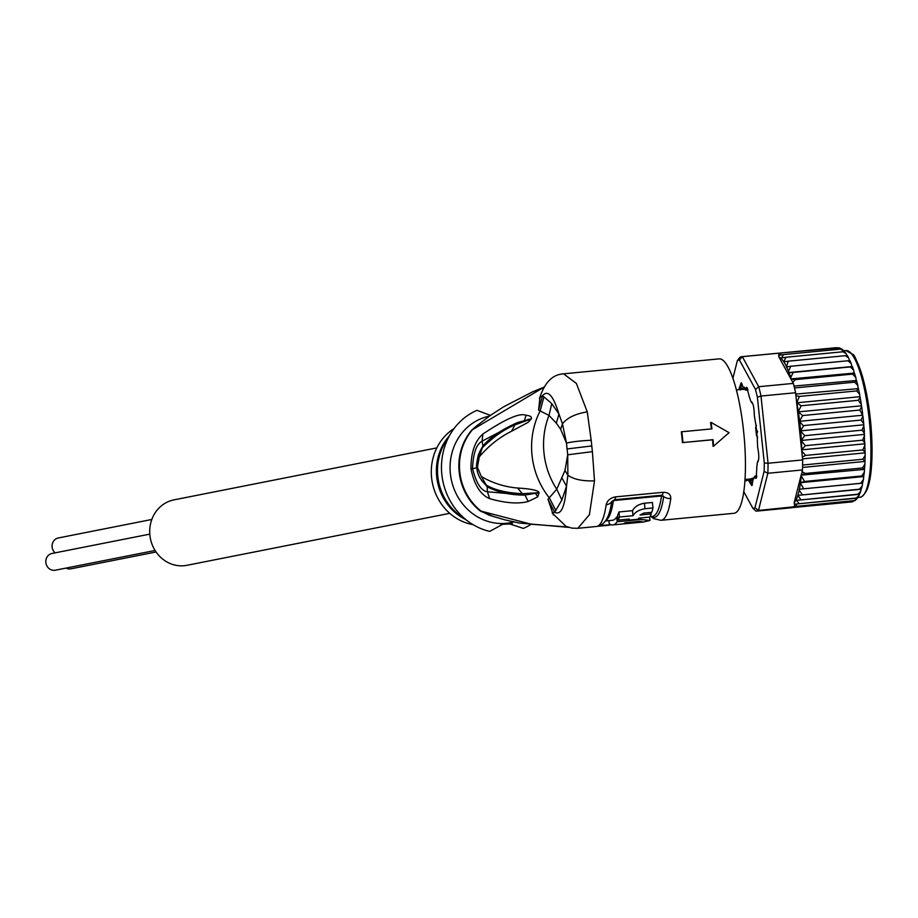 <?xml version="1.0" encoding="UTF-8"?>
<svg xmlns="http://www.w3.org/2000/svg" width="918" height="918" viewBox="0 0 918 918"><rect width="100%" height="100%" fill="white"/><g stroke="black" fill="none" stroke-linecap="round" stroke-linejoin="round"><path stroke-width="1.38" d="M55.069 552.854A8.537 7.849 -101.2 0 1 52.269 544.156A8.537 7.849 -101.2 0 1 58.282 537.971L151.814 519.473M155.085 550.479L55.321 570.204A8.537 7.849 -101.2 0 1 54.564 570.308A8.537 7.849 -101.2 0 1 45.9 562.941A8.537 7.849 -101.2 0 1 52.016 553.462L149.795 534.127M156.071 551.993L70.973 568.816A8.537 7.849 -101.2 0 1 70.204 568.931A8.537 7.849 -101.2 0 1 66.062 568.081M449.763 513.334L186.951 565.304A33.358 30.673 -101.2 0 1 183.967 565.729A33.358 30.673 -101.2 0 1 150.104 536.915A33.358 30.673 -101.2 0 1 174.007 499.862L436.819 447.892M756.432 425.344L755.617 427.65A44.993 10.121 -95.5 0 1 756.053 431.46A44.993 10.121 84.5 0 1 756.421 435.281L757.637 437.381M757.614 431.253L756.421 435.281M753.735 477.957L751.67 478.507L752.898 480.366M751.681 478.507A44.993 10.121 84.5 0 1 750.454 478.978L745.003 479.506M751.957 479.827L749.995 478.978M740.631 389.886L744.383 387.258M742.341 388.36L742.318 389.416A44.993 10.121 -95.5 0 0 741.847 389.416L736.397 389.932M742.306 389.416L744.67 389.289M755.617 427.65L757.281 431.299M862.404 483.166L799.211 489.237L862.622 483.109L862.231 485.966L859.5 489.191L861.141 489.283L860.74 491.314L857.974 494.205L859.5 494.297L858.95 495.651L856.196 498.026L857.378 498.141L856.62 499.128L854.21 500.608L758.486 510.442A77.571 17.465 84.5 0 1 757.27 510.993A77.571 17.465 84.5 0 1 756.581 511.119A77.571 17.465 84.5 0 1 756.007 511.131L752.886 508.331A74.461 16.765 84.5 0 0 754.952 507.757L758.486 510.442L767.838 473.275L764.109 471.382A74.461 16.765 -95.5 0 0 764.292 463.016L768.056 463.257L760.999 396.048L757.384 397.242A74.461 16.765 -95.5 0 0 755.491 389.45L758.738 386.719L742.318 356.677L739.426 360.051A74.461 16.765 84.5 0 0 737.361 360.625L739.839 357.366A77.571 17.465 84.5 0 1 741.055 356.815A77.571 17.465 84.5 0 1 741.744 356.689A77.571 17.465 84.5 0 1 742.318 356.677L835.85 347.715L839.591 347.968L841.519 349.058M838.639 347.922L776.926 353.35A77.571 17.465 84.5 0 0 776.353 353.373L741.744 356.689M841.726 349.23L840.544 349.115L844.422 351.697M844.526 351.858L842.999 351.766L846.109 353.637L847.05 355.576M847.107 355.759L845.478 355.679L848.702 358.02L849.506 360.648M862.231 485.966L861.141 489.283L797.96 495.353L859.5 489.191M860.74 491.314L859.5 494.297L796.629 500.333L857.974 494.205M858.95 495.651L857.378 498.141L795.332 504.108L856.196 498.026M793.198 506.679L854.21 500.608L852.455 501.813M803.25 425.7L799.452 421.316L802.642 415.544L798.178 411.895L801.173 405.779L796.663 402.807L801.839 452.081A74.461 16.765 -95.5 0 0 801.816 451.082L805.648 455.42L862.828 449.935L865.1 452.207L865.181 455.362L862.794 459.252L864.951 460.939L864.917 464.106L862.427 467.973L864.481 469.064L864.331 472.208L861.75 475.96L863.712 476.408L863.436 479.54L860.774 483.075M738.565 389.725A47.311 10.649 84.5 0 1 739.174 388.762A3.098 0.7 -95.5 0 0 739.449 387.614L741.193 382.703L742.96 386.65A3.098 0.7 -95.5 0 0 743.408 387.545A3.098 0.7 -95.5 0 0 743.454 387.58A47.311 10.649 84.5 0 1 744.2 388.13A47.311 10.649 84.5 0 1 744.705 388.612A3.098 0.7 -95.5 0 0 744.739 388.647A3.098 0.7 -95.5 0 0 745.152 388.452L746.724 387.281L749.019 395.532A3.098 0.7 -95.5 0 0 749.421 397.242A47.311 10.649 84.5 0 1 750.614 400.684A3.098 0.7 -95.5 0 0 751.039 401.499A3.098 0.7 -95.5 0 0 751.108 401.556C753.035 402.6 754.103 407.007 754.309 414.775A3.098 0.7 -95.5 0 0 754.378 415.854A3.098 0.7 -95.5 0 0 754.504 416.806A47.311 10.649 84.5 0 1 755.33 421.729A3.098 0.7 -95.5 0 0 755.744 423.393L757.407 439.229A3.098 0.7 -95.5 0 0 757.361 441.03A47.311 10.649 84.5 0 1 757.591 446.114A3.098 0.7 -95.5 0 0 757.66 447.077A3.098 0.7 -95.5 0 0 757.809 448.133C759.209 455.649 759.106 460.377 757.499 462.328A3.098 0.7 -95.5 0 0 757.488 462.339A3.098 0.7 -95.5 0 0 757.212 463.418A47.311 10.649 84.5 0 1 756.788 467.296A3.098 0.7 -95.5 0 0 756.753 469.132L756.157 478.335L754.55 477.888A3.098 0.7 -95.5 0 0 754.171 477.853A3.098 0.7 -95.5 0 0 754.091 477.98A47.311 10.649 84.5 0 1 753.127 479.621A3.098 0.7 -95.5 0 0 752.852 480.768L751.876 485.622L749.352 481.743A3.098 0.7 -95.5 0 0 748.859 480.803A47.311 10.649 84.5 0 1 747.608 479.77A3.098 0.7 -95.5 0 0 747.252 479.77A3.098 0.7 -95.5 0 0 747.16 479.93L746.632 480.894L744.957 480.148M793.083 507.115A77.571 17.465 84.5 0 1 791.867 507.665A77.571 17.465 84.5 0 1 791.19 507.792L756.581 511.119M802.447 469.947L767.838 473.275A77.571 17.465 -95.5 0 0 768.056 463.257L802.665 459.929A77.571 17.465 84.5 0 1 802.607 465.036A77.571 17.465 84.5 0 1 802.447 469.947L802.011 471.691L805.258 473.47L862.427 467.973M795.608 392.732L760.999 396.048A77.571 17.465 -95.5 0 0 758.738 386.719L793.347 383.391A77.571 17.465 84.5 0 1 794.506 387.947A77.571 17.465 84.5 0 1 795.608 392.732L796.663 402.807M737.361 360.625L732.908 378.296M743.775 491.681L752.886 508.331M754.952 507.757L764.109 471.382M764.292 463.016L757.384 397.242M755.491 389.45L739.426 360.051M736.374 389.852L737.051 389.875M756.443 477.762L755.284 477.073A3.879 0.872 -95.5 0 0 754.803 477.039A3.879 0.872 -95.5 0 0 754.722 477.188L754.252 477.785M752.186 485.014L750.178 481.135A3.879 0.872 -95.5 0 0 749.558 479.965A46.543 10.477 84.5 0 1 748.537 479.162M746.954 480.366L745.749 479.425M739.931 389.599A46.543 10.477 84.5 0 1 740.046 389.439A3.879 0.872 -95.5 0 0 740.39 388.004L741.618 383.231M744.773 388.67L745.473 389.289A3.879 0.872 -95.5 0 0 745.519 389.335A3.879 0.872 -95.5 0 0 746.036 389.094L747.126 387.798M803.594 488.571L800.255 482.684L804.581 481.457L801.035 475.524L794.185 502.777A74.461 16.765 -95.5 0 0 799.222 490.143L802.332 494.687M797.042 506.105L795.332 504.108M799.027 503.523L796.629 500.333M800.794 499.702L797.96 495.353M791.867 507.665L852.053 501.882M794.747 506.472L794.185 502.777M799.211 489.237L799.222 490.143M864.228 469.419L801.288 475.134A74.461 16.765 -95.5 0 0 801.357 474.296L801.035 475.524M801.357 474.296L802.55 471.634M801.288 475.134L805.258 473.47M802.665 459.929L801.839 452.081M802.883 456.739L805.648 455.42M801.621 449.969L801.816 451.082M801.609 449.843L805.361 445.678L801.173 440.468L804.765 435.671L800.462 430.886L803.847 425.562L861.027 420.077L863.735 423.772L865.1 452.207M796.652 402.692L799.452 396.427L796.48 395.819M790.914 378.939L791.431 379.88A74.461 16.765 -95.5 0 0 791.201 379.123L790.731 377.642L793.118 372.444L788.677 372.559L788.482 371.32L790.742 366.259L786.347 366.936L788.298 361.176L783.938 361.841L785.831 357.263L781.666 357.905L783.375 354.612L779.68 355.186L780.977 353.246M793.347 383.391L791.431 379.88M786.187 366.075A74.461 16.765 -95.5 0 0 778.843 356.861L790.88 378.882M778.843 356.861L778.682 353.614M793.118 381.934L795.39 379.616L791.201 379.123M835.85 347.715L836.47 347.692M788.298 361.176L845.478 355.679M785.831 357.263L842.999 351.766M783.375 354.612L840.544 349.115M740.413 389.553A4.659 1.044 -95.5 0 0 740.574 388.463L742.111 384.24M747.849 389.634L746.173 389.794A4.659 1.044 -95.5 0 1 745.806 390.184A4.659 1.044 -95.5 0 1 745.508 390.035A45.762 10.305 84.5 0 0 744.291 389.037A4.659 1.044 84.5 0 1 743.569 387.694M746.173 389.794L747.539 388.727M751.199 401.648A45.762 10.305 84.5 0 1 751.222 401.705A4.659 1.044 -95.5 0 0 751.968 403.013L752.726 403.645M758.486 460.044L758.027 460.756A4.659 1.044 84.5 0 0 757.625 462.167M756.696 476.752L755.262 476.339L756.776 476.19M753.276 479.414A4.659 1.044 -95.5 0 1 753.655 478.06A45.762 10.305 84.5 0 0 754.585 476.465A4.659 1.044 84.5 0 1 754.917 476.144A4.659 1.044 84.5 0 1 755.262 476.339M752.462 483.97L750.258 480.607L752.588 480.389M749.329 479.081A45.762 10.305 84.5 0 0 749.513 479.207A4.659 1.044 84.5 0 1 750.258 480.607M747.183 479.288L746.139 479.391M863.436 479.54L862.622 483.109M863.448 476.603L800.255 482.684M864.331 472.208L863.712 476.408M804.581 481.457L861.75 475.96M864.917 464.106L864.481 469.064M864.722 461.456L802.539 467.434M865.181 455.362L864.951 460.939M802.607 465.036L862.794 459.252M864.917 452.872L802.55 458.862M865.008 445L862.828 449.935M864.79 443.796L801.609 449.866M805.361 445.678L862.541 440.181L864.951 442.992M864.618 435.534L862.541 440.181M864.366 434.398L801.173 440.468M804.765 435.671L861.933 430.175L864.492 433.457M863.918 425.872L861.933 430.175M863.654 424.816L800.462 430.886M861.027 420.077L862.931 416.175L863.735 423.772M862.931 416.175L862.645 415.234L799.452 421.316M802.642 415.544L859.822 410.048L862.645 415.234M859.822 410.048L861.669 406.64L862.679 414.11M861.669 406.64L861.371 405.813L798.178 411.895M801.173 405.779L858.341 400.282L861.371 404.608L861.371 405.813M858.341 400.282L860.155 397.391L861.371 404.608M860.155 397.391L859.845 396.714L796.663 402.795M799.452 396.427L856.62 390.93L859.673 394.27L859.845 396.714M856.62 390.93L858.422 388.624L859.673 394.27M858.422 388.624L795.745 394.086M794.506 387.947L854.692 382.163L857.837 385.514L858.1 388.096M854.692 382.163L856.483 380.465L857.837 385.514M856.483 380.465L794.036 386.065M795.39 379.616L852.57 374.119L855.794 377.378L856.173 380.086M852.57 374.119L854.394 373.052L855.794 377.378M854.394 373.052L790.903 378.916M793.118 372.444L850.298 366.948L853.579 370.011L854.084 372.846M850.298 366.948L852.386 366.592L853.579 370.011M852.168 366.523L788.677 372.559M790.742 366.259L847.922 360.763L851.204 363.517L851.87 366.489M849.758 360.797L847.922 360.763M543.869 387.281L472.552 429.658A10.855 3.465 41 0 1 471.921 429.922L478.244 424.564M540.576 396.989L539.417 398.561L539.91 397.23L542.469 395.842L538.591 410.128L548.998 415.418L556.331 423.129L558.936 414.041L551.752 403.599L548.998 415.418A76.01 69.917 -101.2 0 0 543.995 453.102A76.01 69.917 -101.2 0 0 556.744 489.202L547.966 499.277L554.702 512.29L561.885 499.977L556.744 489.202L564.972 470.509L567.875 475.226L567.714 454.8L564.972 470.509M454.043 428.58A51.97 47.793 78.8 0 0 431.598 477.727A51.97 47.793 78.8 0 0 473.034 524.648M489.294 416.175A54.3 49.939 78.8 0 0 450.382 473.78A54.3 49.939 78.8 0 0 504.269 523.444L489.707 531.384A63.606 58.5 -101.2 0 1 468.616 521.734A63.606 58.5 -101.2 0 1 441.845 474.537A63.606 58.5 -101.2 0 1 451.059 432.952A63.606 58.5 -101.2 0 1 476.981 410.335L490.396 415.395M530.294 524.809A63.606 58.5 -101.2 0 1 523.34 528.401L507.39 523.168A54.3 49.939 78.8 0 0 510.695 522.64L513.988 521.986M512.462 523.834L500.861 524.396M652.985 507.952A77.571 17.465 -95.5 0 1 651.791 512.313L643.816 513.082L640.098 515.021L651.229 513.954A77.571 17.465 -95.5 0 1 649.875 517.075L638.733 518.142A77.571 17.465 -95.5 0 1 638.113 519.244L628.635 520.15A77.571 17.465 84.5 0 0 629.255 519.049L618.124 520.116L617.619 515.273A72.912 16.409 -95.5 0 0 618.95 511.969L619.478 517.006L633.03 515.709C635.095 512.072 639.089 509.742 645.01 508.721L652.985 507.952L652.411 502.467L644.436 503.225C638.526 504.292 634.545 506.77 632.491 510.66L618.95 511.969M619.478 517.006A77.571 17.465 84.5 0 1 618.124 520.116M637.907 522.296L634.74 522.606A77.571 17.465 -95.5 0 0 635.772 521.986L626.294 522.904A77.571 17.465 84.5 0 1 623.976 523.857L643.38 521.998L649.99 520.472L640.948 519.462L617.171 521.745A77.571 17.465 84.5 0 1 612.834 524.935L622.324 524.017A77.571 17.465 -95.5 0 0 624.986 522.767L639.284 521.401C642.91 521.378 642.451 521.676 637.907 522.296L637.826 521.539M641.831 521.516L639.284 521.401M612.834 524.935A77.571 17.465 84.5 0 1 609.231 523.708L608.898 520.632M504.269 523.444L507.39 523.168M628.635 520.15L628.532 519.118M651.229 513.954L651.069 512.382M633.03 515.709L632.491 510.66M617.171 521.745L616.666 516.983A72.912 16.409 -95.5 0 1 612.398 520.299L605.41 520.965M617.78 516.88L616.666 516.983M485.209 484.348L486.425 485.186C494.687 490.051 506.633 492.886 522.262 493.7L538.774 492.714L522.262 493.7L517.729 488.043C531.556 488.881 538.682 490.476 539.096 492.805L537.764 496.856L528.206 501.48C518.601 504.12 505.761 503.19 489.696 498.692L487.412 491.773L487.183 486.747C498.279 492.438 510.89 495.204 524.993 495.066L487.412 491.773C481.227 490.946 476.27 483.224 472.529 468.605C473.137 453.389 476.327 444.232 482.099 441.145L517.901 422.395L531.029 419.01L514.86 424.931L531.029 419.033L527.666 419.492M517.729 488.043C504.602 486.919 492.473 483.075 481.342 476.511L487.183 486.747L481.422 480.183M537.764 496.856L535.71 493.677L538.774 492.736L524.993 495.066L528.206 501.48M479.517 452.046L482.902 445.999C490.258 437.289 501.928 429.417 517.901 422.395M481.342 476.511L477.406 467.308L479.288 456.9C488.514 445.93 499.289 437.37 511.578 431.231L514.86 424.931C504.349 429.188 493.551 436.75 482.478 447.64L478.507 454.341C476.626 462.488 476.075 466.883 476.832 467.537C477.142 473.699 479.953 479.322 485.266 484.394M568.575 527.368L519.232 523.019L505.026 519.909L489.007 515.124L481.112 511.131A54.472 50.1 -101.2 0 1 459.838 472.483A54.472 50.1 -101.2 0 1 459.78 471.909A54.472 50.1 -101.2 0 1 472.552 429.658L475.214 427.077M567.221 526.909L531.315 524.247L481.112 511.131A10.855 2.915 128 0 0 480.458 511.142L494.997 517.086M605.685 520.586A72.912 16.409 84.5 0 0 613.373 500.585L661.522 495.961A72.912 16.409 -95.5 0 1 652.262 516.467L650.07 516.673M611.411 524.809L598.249 526.163M489.696 498.692C480.55 494.825 474.308 484.899 470.968 468.914C470.9 452.631 474.881 440.996 482.891 434.03L482.099 441.145L482.902 445.999L479.288 456.9M611.25 524.763L600.177 525.44M561.885 499.977L566.521 486.265L567.875 475.226C573.727 479.391 582.609 481.273 594.508 480.86L589.39 514.734L577.847 528.298L572.052 528.148L566.108 526.45L552.154 512.978L554.702 512.29C561.036 515.537 564.972 506.862 566.521 486.265L562.126 478.301M551.752 403.599L543.915 396.886L540.186 410.828A76.01 69.917 78.8 0 0 532.038 455.466A76.01 69.917 78.8 0 0 549.331 497.843L555.86 510.534M511.578 431.231L528.16 422.314L531.315 418.837C531.924 416.818 530.179 415.636 526.106 415.303C519.967 412.607 505.566 418.849 482.891 434.03M613.373 500.585L611.709 501.538A7.757 5.531 -171.9 0 1 606.178 504.705C607.291 500.459 610.401 497.854 615.519 496.879L663.071 492.312A7.757 1.744 84.5 0 1 662.004 495.192L663.668 496.546A73.991 16.65 84.5 0 1 651.355 516.559M606.178 504.705A77.571 17.465 -95.5 0 1 596.321 526.519C601.451 525.784 605.283 522.537 607.831 516.788A73.991 16.65 -95.5 0 0 611.709 501.538L614.463 499.759L662.004 495.192M553.37 514.964L547.966 499.277M560.634 429.268L566.486 443.096L562.47 423.818L560.634 429.268L556.331 423.129M592.385 451.645L591.192 440.261C580.279 440.812 572.04 441.765 566.486 443.096L567.714 454.8L592.385 451.645L594.508 480.86M591.192 440.261L587.256 411.861C575.483 413.777 567.221 417.77 562.47 423.818L558.936 414.041C553.267 395.451 547.771 389.381 542.469 395.842L543.915 396.886M538.591 410.128L540.025 396.817M729.076 432.665L711.083 422.429A79.889 17.981 84.5 0 1 711.92 428.867L681.833 431.758A79.889 17.981 84.5 0 1 682.969 442.545L713.056 439.653A79.889 17.981 84.5 0 1 713.584 446.171L729.076 432.665M682.969 442.545L712.552 439.802A77.571 17.465 -95.5 0 1 713.068 446.32L713.584 446.171M663.071 492.312C668.178 492.243 670.76 494.309 670.806 498.497A77.571 17.465 84.5 0 1 660.949 520.311L653.8 518.681L650.977 516.593M682.453 442.694A77.571 17.465 -95.5 0 0 681.925 437.278A77.571 17.465 -95.5 0 0 681.317 431.896L681.833 431.758M539.91 397.23C547.3 375.278 558.683 374.383 563.549 373.821L576.378 383.437L587.256 411.861M711.404 428.913A77.571 17.465 -95.5 0 0 710.566 422.578L711.083 422.429M660.949 520.311L733.964 513.288A77.571 17.465 -95.5 0 0 743.614 431.357A77.571 17.465 -95.5 0 0 719.115 358.869L563.549 373.821M850.734 352.948A72.143 16.237 84.5 0 1 870.643 422.234A72.143 16.237 84.5 0 1 864.286 494.033M860.028 497.281L861.038 497.074C870.861 491.004 874.051 465.805 870.62 421.5L862.645 376.931C857.263 361.359 853.992 353.866 852.845 354.451L845.937 350.573A73.692 16.581 84.5 0 1 869.335 420.696A73.692 16.581 84.5 0 1 860.763 497.131A73.692 16.581 84.5 0 1 860.682 497.154A73.692 16.581 84.5 0 1 860.028 497.281L857.882 497.487M800.53 429.853A74.461 16.765 -95.5 0 0 800.163 426.113A74.461 16.765 -95.5 0 0 799.739 422.257M754.55 477.888L755.284 477.073M749.352 481.743L750.178 481.135M748.859 480.803L749.558 479.965M739.174 388.762L740.046 389.439M739.449 387.614L740.39 388.004M743.454 387.58L744.246 388.28M745.152 388.452L746.036 389.094M799.429 489.179A74.461 16.765 -95.5 0 0 800.324 483.958M800.519 482.489A74.461 16.765 -95.5 0 0 801.15 476.786M801.758 449.063A74.461 16.765 -95.5 0 0 801.425 441.604M801.299 439.527A74.461 16.765 -95.5 0 0 800.725 431.942M799.486 420.18A74.461 16.765 -95.5 0 0 798.476 412.71M798.167 410.69A74.461 16.765 -95.5 0 0 796.962 403.472M796.606 401.533A74.461 16.765 -95.5 0 0 796.422 400.581M790.731 377.642A74.461 16.765 -95.5 0 0 788.975 372.593M788.482 371.32A74.461 16.765 -95.5 0 0 786.565 366.867M864.067 427.696A74.461 16.765 84.5 0 1 864.389 431.885M863.115 417.816A74.461 16.765 84.5 0 1 863.563 422.016M861.876 408.085A74.461 16.765 84.5 0 1 862.438 412.182M749.513 479.207L750.178 479.139M742.18 388.303L740.574 388.463M480.458 511.142A54.3 49.939 -101.2 0 1 459.252 472.621A54.3 49.939 -101.2 0 1 459.184 472.036A54.3 49.939 -101.2 0 1 471.921 429.922M465.449 519.45A51.97 47.793 -101.2 0 1 436.693 476.717A51.97 47.793 -101.2 0 1 436.624 475.972A51.97 47.793 -101.2 0 1 448.994 436.279M451.059 432.952L445.437 442.028A52.624 48.402 78.8 0 0 437.737 475.673A52.624 48.402 78.8 0 0 437.817 476.431A52.624 48.402 78.8 0 0 459.964 515.48L468.616 521.734M644.436 503.225L645.01 508.721M640.948 519.462L640.787 517.947M470.968 468.914L476.867 467.847M606.568 525.532L605.765 525.612L606.568 525.532M526.106 415.303L524.465 420.272M670.806 498.497A7.757 5.531 -171.9 0 1 663.668 496.546L661.522 495.961M661.258 495.72L661.66 495.089M615.519 496.879A7.757 1.744 84.5 0 1 614.463 499.759M591.731 445.953L566.945 448.959M749.995 479.024L752.886 480.458M740.562 389.943L743.959 387.327M838.811 347.738L839.591 347.968M841.806 349.104L843.252 350.263M844.652 351.743L846.109 353.637M847.383 355.633L848.702 358.02M856.62 499.128L854.887 500.677M754.171 477.853L754.803 477.039M743.408 387.545L744.188 388.234M744.739 388.647L745.519 389.335M751.039 401.499L751.819 402.187M851.204 363.517L849.988 360.694M756.799 475.96L754.917 476.144M745.806 390.184L747.94 389.978M845.937 350.573L843.745 350.791M649.99 520.472L649.634 517.098M475.203 427.077L490.269 415.487L503.672 406.777L532.486 391.906L543.904 387.212M609.013 525.222L597.882 526.255M596.321 526.519L577.847 528.298"/></g></svg>
